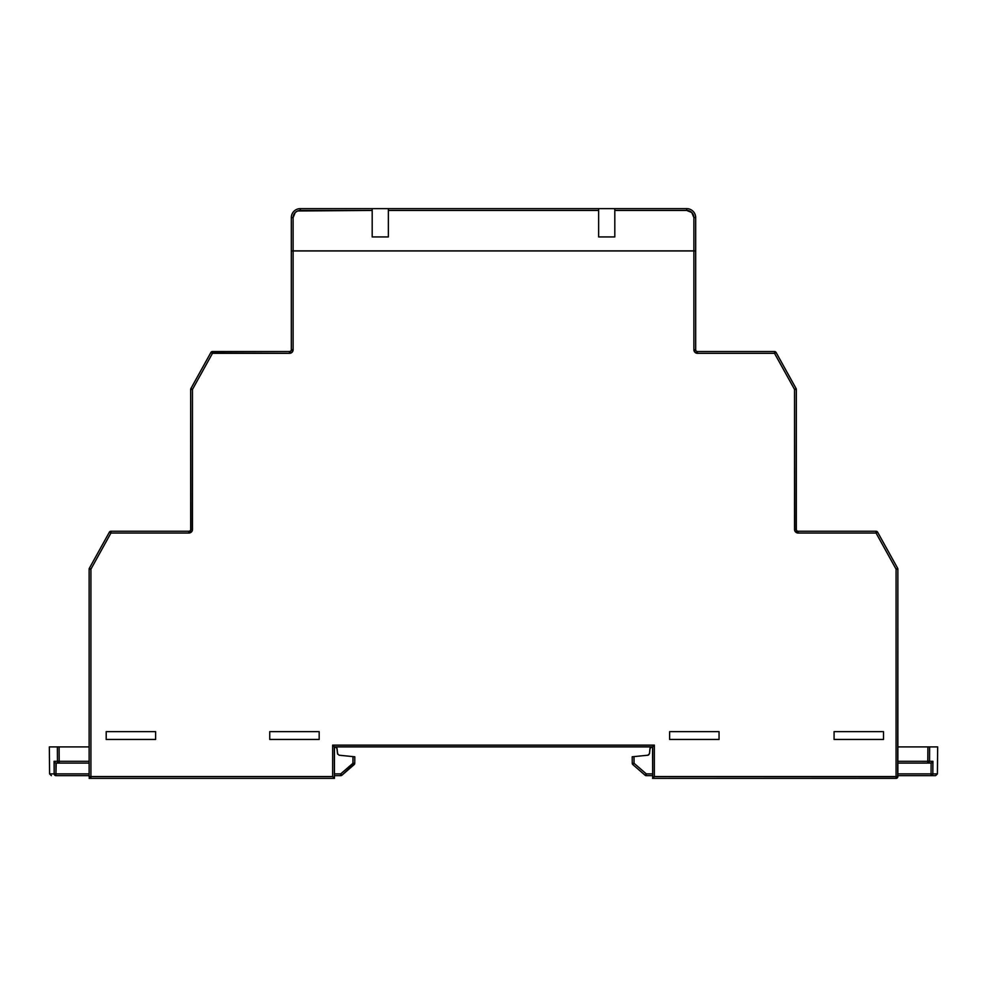 <?xml version="1.0" encoding="UTF-8"?>
<svg xmlns="http://www.w3.org/2000/svg" width="987" height="987" viewBox="0 0 987 987"><rect width="100%" height="100%" fill="white"/><g stroke="black" fill="none" stroke-linecap="round" stroke-linejoin="round"><path stroke-width="1.48" d="M697.488 353.321L697.488 351.52L697.488 353.321L774.511 353.321L774.511 351.52L697.488 351.52A1.801 1.801 0 0 1 695.687 349.719L695.687 250.969L693.886 250.969L693.886 349.719A3.59 3.59 0 0 0 697.488 353.321L694.947 352.26L693.886 349.719L695.687 349.719L695.687 250.969L291.313 250.969L291.313 349.719A1.801 1.801 0 0 1 289.512 351.52L212.489 351.52L210.91 352.445L190.898 388.557A1.801 1.801 0 0 0 190.664 389.433L190.664 529.439A1.801 1.801 0 0 1 188.875 531.24L110.939 531.24A1.801 1.801 0 0 0 109.372 532.166L89.348 568.278L90.323 568.82L89.348 568.278A1.801 1.801 0 0 0 89.126 569.154L89.126 776.559L90.927 778.361L89.126 778.361L334.445 778.361L90.927 778.361A1.801 1.801 0 0 1 89.126 776.559L332.644 776.559L332.644 745.111L654.356 745.111L654.356 776.559L896.073 776.559L896.073 569.154L876.061 533.042L798.125 533.042L794.806 530.821L794.535 389.433L774.511 353.321L697.488 353.321L694.947 352.26L693.886 349.719L693.886 250.969L293.114 250.969L293.114 349.719L292.053 352.26L289.512 353.321L212.489 353.321L192.465 389.433L192.194 530.821L188.875 533.042L110.939 533.042L90.927 569.154L90.927 778.361L90.927 776.559L89.126 776.559L89.126 569.154A1.801 1.801 0 0 1 89.348 568.278L90.927 569.154L89.126 569.154L90.323 568.82M106.201 731.638L155.625 731.638L155.625 739.448L106.201 739.448L106.201 731.638L106.201 739.448L155.625 739.448L155.625 731.638L106.201 731.638M319.171 739.448L269.747 739.448L269.747 731.638L319.171 731.638L319.171 739.448L319.171 731.638L269.747 731.638L269.747 739.448L319.171 739.448M883.501 739.448L834.077 739.448L834.077 731.638L883.501 731.638L883.501 739.448L883.501 731.638L834.077 731.638L834.077 739.448L883.501 739.448M669.63 731.638L719.054 731.638L719.054 739.448L669.63 739.448L669.63 731.638L669.63 739.448L719.054 739.448L719.054 731.638L669.63 731.638M190.244 532.77L188.875 533.042A3.59 3.59 0 0 0 192.465 529.439L192.465 389.433L190.664 389.433A1.801 1.801 0 0 1 190.898 388.557L192.465 389.433L190.664 389.433L190.664 529.439L192.465 529.439L192.194 530.821M794.806 530.821L794.535 529.439A3.59 3.59 0 0 0 798.125 533.042L796.756 532.77M293.114 349.719L292.053 352.26L289.512 353.321A3.59 3.59 0 0 0 293.114 349.719L293.114 250.969L291.313 250.969L291.313 349.719L293.114 349.719L291.313 349.719A1.801 1.801 0 0 1 289.512 351.52L289.512 353.321L289.512 351.52L212.489 351.52L212.489 353.321L211.884 352.988L289.512 353.321M798.125 533.042L798.125 531.24L798.125 533.042L876.061 533.042L896.073 569.154L896.073 776.559L897.874 776.559A1.801 1.801 0 0 1 896.073 778.361L652.555 778.361L896.764 778.225L897.874 776.559L897.874 569.154A1.801 1.801 0 0 0 897.652 568.278L877.628 532.166A1.801 1.801 0 0 0 876.061 531.24L798.125 531.24A1.801 1.801 0 0 1 796.336 529.439L796.336 389.433A1.801 1.801 0 0 0 796.102 388.557L776.09 352.445A1.801 1.801 0 0 0 774.511 351.52L697.488 351.52A1.801 1.801 0 0 1 695.687 349.719L693.886 349.719M334.445 746.912L652.555 746.912L652.691 778.225L652.691 746.777L334.309 746.777L334.445 778.361L334.445 746.912M388.36 236.942L388.36 210.441L598.64 210.441L598.64 208.639L372.185 208.639L372.185 210.441L372.185 208.639L300.295 208.639A8.982 8.982 0 0 0 291.313 217.621A8.982 8.982 0 0 1 300.295 208.639L686.705 208.639A8.982 8.982 0 0 1 695.687 217.621A8.982 8.982 0 0 0 686.705 208.639L614.815 208.639L614.815 210.441L614.815 208.639L598.64 208.639L598.64 236.942L614.815 236.942L598.64 236.942L614.815 236.942L614.815 210.441L686.705 210.441L691.788 212.538L693.886 217.621L693.886 250.871L293.114 250.871L293.114 217.621L295.212 212.538L297.543 210.984L372.185 210.441L372.185 236.942L388.36 236.942L372.185 236.942L388.36 236.942L388.36 208.639L388.36 210.441L598.64 210.441L598.64 236.942M372.185 236.942L372.185 210.441L300.295 210.441L300.295 208.639L300.295 210.441A7.193 7.193 0 0 0 293.114 217.621L293.114 250.871L291.313 250.871L291.313 217.621L293.114 217.621L291.313 217.621L291.313 250.871L695.687 250.871L695.687 217.621L693.886 217.621L695.687 217.621L695.687 250.871L693.886 250.871L693.886 217.621A7.193 7.193 0 0 0 686.705 210.441L686.705 208.639L686.705 210.441L614.815 210.441L614.815 236.942M794.535 529.439L794.535 389.433L774.511 353.321L774.511 351.52A1.801 1.801 0 0 1 776.09 352.445L774.511 353.321L776.09 352.445L796.102 388.557A1.801 1.801 0 0 1 796.336 389.433L794.535 389.433L796.102 388.557L794.535 389.433L796.336 389.433L796.336 529.439L794.535 529.439L796.336 529.439A1.801 1.801 0 0 0 798.125 531.24L876.061 531.24A1.801 1.801 0 0 1 877.628 532.166L876.061 533.042L876.061 531.24L876.061 533.042L877.628 532.166L897.652 568.278A1.801 1.801 0 0 1 897.874 569.154L896.073 569.154L897.652 568.278M897.195 568.537L896.073 569.154L897.874 569.154L897.738 777.25M897.874 776.559L896.073 776.559L896.073 778.361L896.073 776.559L654.356 776.559L652.691 778.225L654.356 776.559L654.356 745.111L652.691 746.777L654.356 745.111L332.644 745.111L334.309 746.777L332.644 745.111L332.644 776.559L334.445 778.361L332.644 776.559L90.927 776.559L90.927 569.154L110.939 533.042L109.372 532.166L89.348 568.278M190.898 388.557L210.91 352.445A1.801 1.801 0 0 1 212.489 351.52L212.489 353.321L210.91 352.445L211.884 352.988M191.86 389.1L192.465 389.433L212.489 353.321M110.334 532.709L109.372 532.166A1.801 1.801 0 0 1 110.939 531.24L110.939 533.042L110.939 531.24L188.875 531.24L188.875 533.042L188.875 531.24A1.801 1.801 0 0 0 190.664 529.439L192.465 529.439M110.939 533.042L188.875 533.042M56.21 763.087L55.938 773.882L89.126 773.882L55.938 773.882L55.864 763.05L59.195 763.087L56.21 763.087M89.126 763.087L59.195 763.087A1.801 1.74 -90 0 1 57.456 761.298L57.369 746.912L49.35 746.912L57.369 746.912L57.456 761.298L89.126 761.298L59.195 761.298L59.097 746.912L57.369 746.912L59.097 746.912L59.195 761.298L54.088 761.298L57.456 761.298L59.195 763.087L59.195 761.298L59.195 763.087L89.126 763.087M89.126 746.912L59.097 746.912L89.126 746.912M354.271 756.733L353.001 756.61L354.789 756.782L354.74 763.296L354.789 756.782L353.001 756.61L352.939 763.296L340.725 773.882L334.445 773.882L340.725 773.882L352.939 763.296L353.001 756.61L339.096 755.215L337.492 753.587L336.875 747.912L335.259 746.912L337.048 748.553L337.653 754.179M339.096 755.215L353.001 756.61M336.468 747.381L337.048 748.553M353.383 763.815L354.111 764.641A1.801 1.801 0 0 0 354.74 763.296L352.939 763.296L354.74 763.296A1.801 1.801 0 0 1 354.111 764.641L341.909 775.227L340.725 773.882L341.909 775.227A1.801 1.801 0 0 1 340.725 775.659L334.445 775.659L340.725 775.659A1.801 1.801 0 0 0 341.909 775.227L353.765 764.259M89.126 775.659L55.938 775.659A1.801 1.764 -90 0 1 54.174 773.882L54.088 761.298L54.174 773.882L49.584 773.882L55.938 773.882L54.174 773.882L55.938 775.659L55.938 773.882L55.938 775.659L89.126 775.659M55.161 762.778L54.273 761.841L55.161 762.778M340.725 773.882L340.725 775.659L340.725 773.882M76.135 775.659L74.568 775.659M897.874 773.882L931.062 773.882L931.136 763.05L897.874 763.087L927.805 763.087L927.903 746.912L897.874 746.912L927.903 746.912L927.805 761.298L897.874 761.298L932.912 761.298L932.826 773.882L937.416 773.882L932.826 773.882L932.912 761.298L929.544 761.298L929.631 746.912L927.903 746.912L929.631 746.912L929.544 761.298L927.805 761.298L927.805 763.087L929.544 761.298A1.801 1.74 90 0 1 927.805 763.087L931.136 763.05L932.912 761.298L931.136 763.05L931.062 773.882L897.874 773.882M937.65 746.912L929.631 746.912L937.65 746.912L937.416 773.882L935.614 775.659L897.874 775.659L931.062 775.659L931.062 773.882L932.826 773.882L931.062 773.882L931.062 775.659L932.826 773.882A1.801 1.764 90 0 1 931.062 775.659L935.614 775.659M650.125 747.912L649.508 753.587L648.496 755.055M647.904 755.215L633.999 756.61L647.904 755.215L649.508 753.587L649.952 748.553L651.741 746.912L650.532 747.381M633.999 756.61L634.061 763.296L646.275 773.882L652.555 773.882L646.275 773.882L634.061 763.296L633.999 756.61L632.211 756.782L632.26 763.296L632.211 756.782L633.999 756.61L632.729 756.733M652.555 775.659L646.275 775.659L652.555 775.659M633.617 763.815L632.889 764.641A1.801 1.801 0 0 1 632.26 763.296L634.061 763.296L632.26 763.296A1.801 1.801 0 0 0 632.889 764.641L645.091 775.227L646.275 773.882L646.275 775.659L646.275 773.882L645.091 775.227L646.275 775.659A1.801 1.801 0 0 1 645.091 775.227L645.436 774.832M632.889 764.641L645.091 775.227M932.727 761.841L931.839 762.778L932.727 761.841M912.432 775.659L910.865 775.659M51.386 775.659L49.584 773.882L49.35 746.912"/></g></svg>
